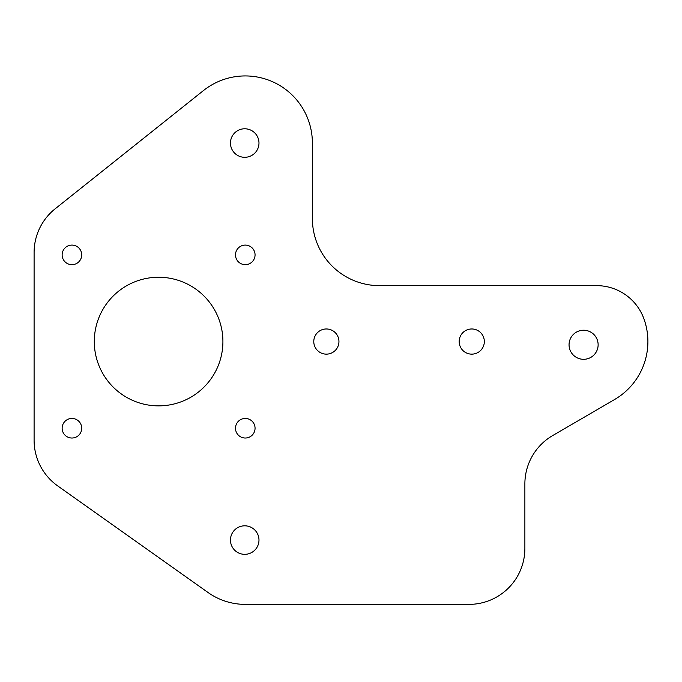 <?xml version="1.0" encoding="UTF-8"?>
<svg xmlns="http://www.w3.org/2000/svg" width="682" height="682" viewBox="0 0 682 682"><rect width="100%" height="100%" fill="white"/><g stroke="black" fill="none" stroke-linecap="round" stroke-linejoin="round"><path stroke-width="0.51" stroke-dasharray="3.41 2.56" d="M569.052 344.768A14.535 14.535 0 0 0 583.596 359.312A14.535 14.535 0 0 0 598.131 344.768A14.535 14.535 0 0 0 583.596 330.233A14.535 14.535 0 0 0 569.052 344.768M313.78 341.554A12.583 12.583 0 0 0 326.363 354.137A12.583 12.583 0 0 0 338.945 341.554A12.583 12.583 0 0 0 326.363 328.971A12.583 12.583 0 0 0 313.78 341.554M230.456 540.076A14.262 14.262 0 0 0 244.719 554.33A14.262 14.262 0 0 0 258.981 540.076A14.262 14.262 0 0 0 244.719 525.813A14.262 14.262 0 0 0 230.456 540.076M230.456 143.041A14.262 14.262 0 0 0 244.719 157.303A14.262 14.262 0 0 0 258.981 143.041A14.262 14.262 0 0 0 244.719 128.779A14.262 14.262 0 0 0 230.456 143.041M62.139 254.88A9.787 9.787 0 0 0 71.925 264.667A9.787 9.787 0 0 0 81.712 254.88A9.787 9.787 0 0 0 71.925 245.094A9.787 9.787 0 0 0 62.139 254.88M62.139 428.236A9.787 9.787 0 0 0 71.925 438.023A9.787 9.787 0 0 0 81.712 428.236A9.787 9.787 0 0 0 71.925 418.45A9.787 9.787 0 0 0 62.139 428.236M235.495 428.236A9.787 9.787 0 0 0 245.273 438.023A9.787 9.787 0 0 0 255.059 428.236A9.787 9.787 0 0 0 245.273 418.45A9.787 9.787 0 0 0 235.495 428.236M235.495 254.88A9.787 9.787 0 0 0 245.273 264.667A9.787 9.787 0 0 0 255.059 254.88A9.787 9.787 0 0 0 245.273 245.094A9.787 9.787 0 0 0 235.495 254.88M94.295 341.554A64.304 64.304 0 0 0 158.599 405.867A64.304 64.304 0 0 0 222.912 341.554A64.304 64.304 0 0 0 158.599 277.25A64.304 64.304 0 0 0 94.295 341.554M459.174 341.554A12.583 12.583 0 0 0 471.756 354.137A12.583 12.583 0 0 0 484.331 341.554A12.583 12.583 0 0 0 471.756 328.971A12.583 12.583 0 0 0 459.174 341.554M647.9 341.554A67.1 67.1 0 0 1 614.55 399.55L552.667 435.568A55.924 55.924 0 0 0 524.876 483.905L524.876 548.464A55.924 55.924 0 0 1 468.96 604.38L245.273 604.38A64.304 64.304 0 0 1 208.078 592.53L57.672 485.891A55.924 55.924 0 0 1 34.1 440.274L34.1 252.536A55.924 55.924 0 0 1 55.157 208.811L203.441 90.578A67.1 67.1 0 0 1 312.382 143.041L312.382 218.53A67.1 67.1 0 0 0 379.482 285.639L596.614 285.639A50.332 50.332 0 0 1 644.064 319.193A67.1 67.1 0 0 1 647.9 341.554"/><path stroke-width="1.02" d="M569.052 344.768A14.535 14.535 0 0 0 583.596 359.312A14.535 14.535 0 0 0 598.131 344.768A14.535 14.535 0 0 0 583.596 330.233A14.535 14.535 0 0 0 569.052 344.768M313.78 341.554A12.583 12.583 0 0 0 326.363 354.137A12.583 12.583 0 0 0 338.945 341.554A12.583 12.583 0 0 0 326.363 328.971A12.583 12.583 0 0 0 313.78 341.554M230.456 540.076A14.262 14.262 0 0 0 244.719 554.33A14.262 14.262 0 0 0 258.981 540.076A14.262 14.262 0 0 0 244.719 525.813A14.262 14.262 0 0 0 230.456 540.076M230.456 143.041A14.262 14.262 0 0 0 244.719 157.303A14.262 14.262 0 0 0 258.981 143.041A14.262 14.262 0 0 0 244.719 128.779A14.262 14.262 0 0 0 230.456 143.041M62.139 254.88A9.787 9.787 0 0 0 71.925 264.667A9.787 9.787 0 0 0 81.712 254.88A9.787 9.787 0 0 0 71.925 245.094A9.787 9.787 0 0 0 62.139 254.88M62.139 428.236A9.787 9.787 0 0 0 71.925 438.023A9.787 9.787 0 0 0 81.712 428.236A9.787 9.787 0 0 0 71.925 418.45A9.787 9.787 0 0 0 62.139 428.236M235.495 428.236A9.787 9.787 0 0 0 245.273 438.023A9.787 9.787 0 0 0 255.059 428.236A9.787 9.787 0 0 0 245.273 418.45A9.787 9.787 0 0 0 235.495 428.236M235.495 254.88A9.787 9.787 0 0 0 245.273 264.667A9.787 9.787 0 0 0 255.059 254.88A9.787 9.787 0 0 0 245.273 245.094A9.787 9.787 0 0 0 235.495 254.88M94.295 341.554A64.304 64.304 0 0 0 158.599 405.867A64.304 64.304 0 0 0 222.912 341.554A64.304 64.304 0 0 0 158.599 277.25A64.304 64.304 0 0 0 94.295 341.554M459.174 341.554A12.583 12.583 0 0 0 471.756 354.137A12.583 12.583 0 0 0 484.331 341.554A12.583 12.583 0 0 0 471.756 328.971A12.583 12.583 0 0 0 459.174 341.554M614.55 399.55A67.1 67.1 0 0 0 644.064 319.193A50.332 50.332 0 0 0 596.614 285.639L379.482 285.639A67.1 67.1 0 0 1 312.382 218.53L312.382 143.041A67.1 67.1 0 0 0 203.441 90.578L55.157 208.811A55.924 55.924 0 0 0 34.1 252.536L34.1 440.274A55.924 55.924 0 0 0 57.672 485.891L208.078 592.53A64.304 64.304 0 0 0 245.273 604.38L468.96 604.38A55.924 55.924 0 0 0 524.876 548.464L524.876 483.905A55.924 55.924 0 0 1 552.667 435.568L614.55 399.55"/></g></svg>
